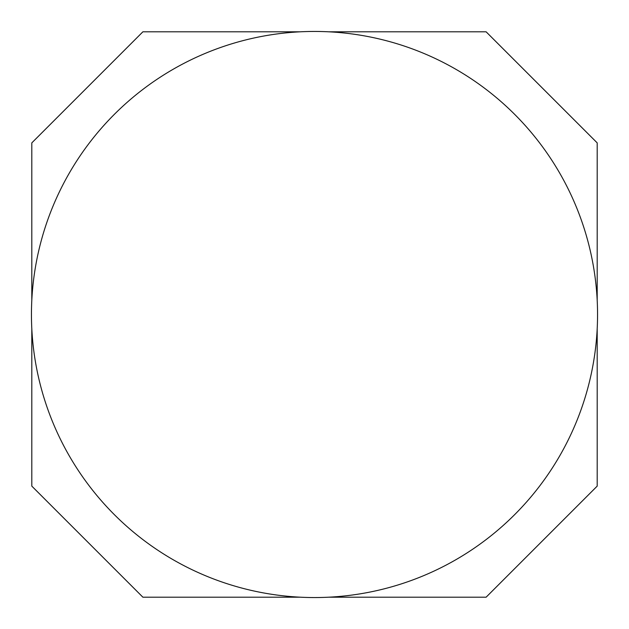 <?xml version="1.0" encoding="UTF-8"?>
<svg xmlns="http://www.w3.org/2000/svg" width="629" height="629" viewBox="0 0 629 629"><rect width="100%" height="100%" fill="white"/><g stroke="black" fill="none" stroke-linecap="round" stroke-linejoin="round"><path stroke-width="0.94" d="M300.292 597.196L142.885 597.196L31.804 486.115L31.804 328.708M31.804 300.292L31.804 142.885L142.885 31.804L300.292 31.804M328.708 31.804L486.115 31.804L597.196 142.885L597.196 300.292M597.196 328.708L597.196 486.115L486.115 597.196L328.708 597.196M314.5 31.45A283.05 283.05 0 0 0 31.45 314.5A283.05 283.05 0 0 0 314.5 597.55A283.05 283.05 0 0 0 597.55 314.5A283.05 283.05 0 0 0 314.5 31.45"/></g></svg>
